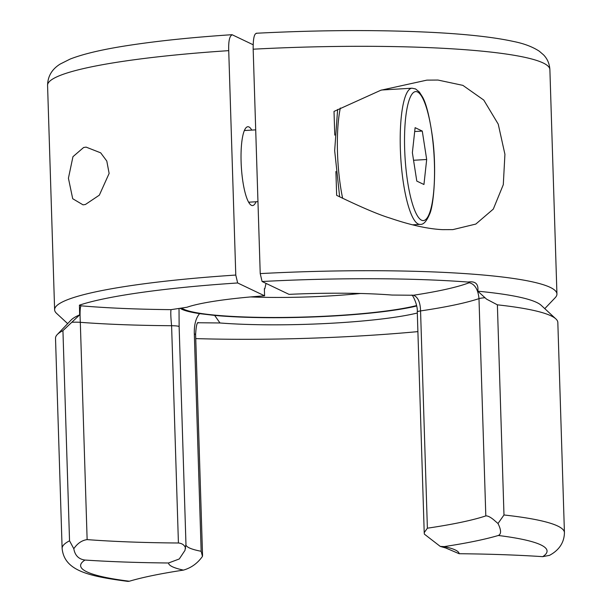 <?xml version="1.0" encoding="UTF-8"?>
<svg xmlns="http://www.w3.org/2000/svg" width="612" height="612" viewBox="0 0 612 612"><rect width="100%" height="100%" fill="white"/><g stroke="black" fill="none" stroke-linecap="round" stroke-linejoin="round"><path stroke-width="0.92" d="M498 523.512L493.479 519.596C490.189 516.964 487.634 515.74 485.813 515.908L478.989 298.625C478.087 289.384 474.828 284.083 469.205 282.736L467.966 282.055C475.386 280.893 478.668 283.937 477.811 291.197A236.921 28.466 -1.8 0 1 541.184 305.312L555.864 318.898A251.28 30.187 -1.8 0 1 557.83 322.493L564.432 532.654A251.28 30.187 -1.8 0 0 503.982 514.983L498 523.512C501.289 530.099 501.396 534.085 498.321 535.485A268.331 32.237 -1.8 0 1 444.228 546.6L440.265 546.417L424.391 534.161L424.208 532.631L427.383 528.194A250.385 30.08 178.2 0 0 485.813 515.908M477.811 291.197L486.555 299.138L497.38 304.83A251.28 30.187 -1.8 0 1 555.864 318.898M85.412 204.492L83.041 204.852L72.706 198.724L68.422 178.23L72.958 156.68L83.622 147.5L86.124 147.125L100.689 152.839L106.794 161.048L109.127 173.425L99.335 195.167L85.412 204.492M249.069 202.932A39.489 8.882 86.6 0 0 249.421 202.151M245.16 130.486A39.489 8.882 86.6 0 0 244.716 129.759M335.904 171.536L336.654 195.35C360.82 207.07 378.644 214.667 390.142 218.132C410.644 225.132 428.155 228.972 442.66 229.653L452.88 229.615L475.822 224.069L493.303 209.097L503.293 184.679L504.923 154.293L498.237 124.152L483.763 100.07L462.879 85.366L437.963 80.05L426.862 80.134L380.809 90.255L334.014 111.415L334.764 135.114M251.762 130.096A39.489 8.882 86.6 0 0 248.962 126.967A39.489 8.882 86.6 0 0 247.852 126.73A39.489 8.882 86.6 0 0 241.197 164.238A39.489 8.882 86.6 0 0 251.425 205.326A39.489 8.882 86.6 0 0 252.534 205.563A39.489 8.882 86.6 0 0 256.023 201.761M416.565 305.572A125.644 15.093 -1.8 0 1 334.703 315.693A125.644 15.093 -1.8 0 1 182.001 308.28M250.69 296.935A107.689 12.936 178.2 0 0 330.006 295.91A107.689 12.936 178.2 0 0 360.445 293.485M67.664 323.633L56.579 313.375A251.28 30.187 -1.8 0 1 54.621 309.787A251.28 30.187 -1.8 0 1 235.781 275.056L228.727 50.651C228.391 41.004 229.584 35.726 232.308 34.815L253.161 44.768M417.315 313.015A127.434 15.308 -1.8 0 1 335.338 323.014A127.434 15.308 -1.8 0 1 219.976 322.975L197.783 322.738M180.441 308.502A127.434 15.308 178.2 0 0 199.588 313.642L214.667 315.417A127.434 15.308 178.2 0 0 335.116 315.891A127.434 15.308 178.2 0 0 416.642 306M214.667 315.417L219.976 322.975M179.025 308.693L179.132 326.709A10.771 1.293 178.2 0 1 179.132 326.754L185.956 544.037L184.985 550.364L179.27 558.97L168.53 562.986A268.331 32.237 -1.8 0 1 84.969 560.049C78.688 559.215 74.962 555.436 73.8 548.727L69.538 540.801A251.28 30.187 -1.8 0 0 62.118 548.436L55.516 338.283A251.28 30.187 -1.8 0 1 57.245 334.573L71.053 320.084A236.921 28.466 -1.8 0 1 79.682 314.859L79.422 305.151L80.991 305.809C80.057 307.538 79.828 313.046 80.31 322.325L87.134 539.608A250.385 30.08 178.2 0 0 178.421 542.997L171.597 325.714C170.756 317.131 170.572 311.776 171.046 309.649L186.997 307.239A127.434 15.308 -1.8 0 1 264.583 295.81L264.361 288.688L264.774 288.887A125.644 15.093 -1.8 0 0 264.369 288.918M256.244 33.255C319.969 30.003 378.752 29.72 432.577 32.405C467.163 34.203 494.144 37.225 513.506 41.463C523.948 43.544 532.547 46.795 539.302 51.217L543.487 54.805C547.357 58.744 549.492 63.671 549.882 69.592A251.28 30.187 178.2 0 0 253.169 49.197L260.222 273.602L262.097 281.512L289.025 294.364A127.434 15.308 -1.8 0 1 392.024 295.053L413.421 295.244C417.919 296.958 420.299 302.183 420.559 310.919L427.383 528.194M260.222 273.602A251.28 30.187 -1.8 0 1 556.935 293.997A251.28 30.187 -1.8 0 1 555.199 297.707L544.779 308.639M62.118 548.436C64.321 570.583 87.799 576.16 127.992 581.4L129.354 581.224A268.331 32.237 -1.8 0 1 183.447 570.109C191.242 567.867 197.584 563.292 202.457 556.385L201.157 551.282L194.325 334.007C194.035 324.941 195.786 318.148 199.588 313.642M228.727 50.651A251.28 30.187 178.2 0 0 47.568 85.382C47.744 76.27 51.966 69.148 60.244 64.031L70.143 59.073C83.79 53.734 104.002 49.067 130.777 45.074C159.564 40.736 193.239 37.278 231.795 34.708L232.308 34.815M253.169 49.197C253.077 38.51 254.271 33.232 256.749 33.362M266.029 283.387L264.774 288.887M417.897 331.62A244.104 29.322 -1.8 0 1 195.741 338.604M79.422 305.151A244.104 29.322 -1.8 0 1 237.655 282.966L235.781 275.056M262.097 281.512A244.104 29.322 -1.8 0 1 467.966 282.055M264.583 295.81L237.655 282.966M57.245 334.573A251.28 30.187 -1.8 0 1 62.937 330.648L79.682 314.859M444.672 547.533L459.145 553.722A268.331 32.237 -1.8 0 1 542.706 556.66L549.507 555.352C555.153 552.307 564.172 545.896 564.432 532.654M185.956 544.037L179.132 326.709A10.771 1.293 178.2 0 0 171.597 325.714A250.385 30.08 -1.8 0 1 80.31 322.325A10.771 1.293 178.2 0 0 72.346 322.249M202.557 555.252L202.457 556.385M185.62 548.352C184.663 545.177 182.261 543.395 178.421 542.997M87.134 539.608C81.901 540.335 77.456 543.372 73.8 548.727M416.795 181.091L412.373 152.671L415.112 127.663L422.272 131.075L426.686 159.495L423.948 184.503L416.795 181.091M414.691 131.526L422.272 131.075M413.559 160.275L426.686 159.495M424.215 532.631L417.277 311.952A10.771 1.293 -1.8 0 1 420.559 310.919A250.385 30.08 -1.8 0 0 478.989 298.625A10.771 1.293 -1.8 0 1 484.895 297.73M185.987 545.047A127.434 15.308 178.2 0 0 201.157 551.282M80.991 305.809A236.025 28.359 178.2 0 0 171.046 309.649M69.538 540.801L62.937 330.648M542.706 556.66A233.333 28.03 178.2 0 0 498.321 535.485M444.228 546.6A145.381 17.465 -1.8 0 1 459.145 553.722M497.38 304.83L503.982 514.983M183.447 570.109A145.381 17.465 -1.8 0 1 168.53 562.986M84.969 560.049A233.333 28.03 178.2 0 0 129.354 581.224M198.579 322.784A236.025 28.359 178.2 0 0 197.653 322.929M413.421 295.244A236.025 28.359 178.2 0 0 469.205 282.736M194.325 334.007A10.771 1.293 -1.8 0 1 195.618 334.573L195.618 334.573C196.016 327.091 196.812 323.06 198.005 322.47M417.514 91.968A64.612 14.543 86.6 0 0 404.654 148.984A64.612 14.543 86.6 0 0 421.546 220.198A64.612 14.543 86.6 0 0 434.405 163.182A64.612 14.543 86.6 0 0 417.514 91.968M418.164 223.969A68.207 15.346 -93.4 0 1 400.5 152.992A68.207 15.346 -93.4 0 1 411.991 88.204L415.571 88.939L419.335 92.007L422.425 96.826C426.166 103.214 429.509 116.532 432.439 136.767C436.846 168.239 433.862 205.862 429.494 214.384C426.488 221.483 423.351 224.818 420.084 224.375A68.207 15.346 -93.4 0 1 418.164 223.969M340.341 108.003A68.207 15.346 86.6 0 0 342.643 198.319M47.568 85.382L54.621 309.787M549.882 69.592L556.935 293.997M446.974 548.344L440.265 546.417M417.277 311.952C417.965 304.952 412.113 293.508 411.715 295.236L411.922 295.267M202.549 555.252L195.618 334.573M337.625 109.449L334.665 150.705L339.645 196.842M244.372 130.532L255.701 129.859M381.475 90.018L411.991 88.204M412.511 224.826L420.084 224.375M248.633 202.205L257.958 201.646"/></g></svg>
